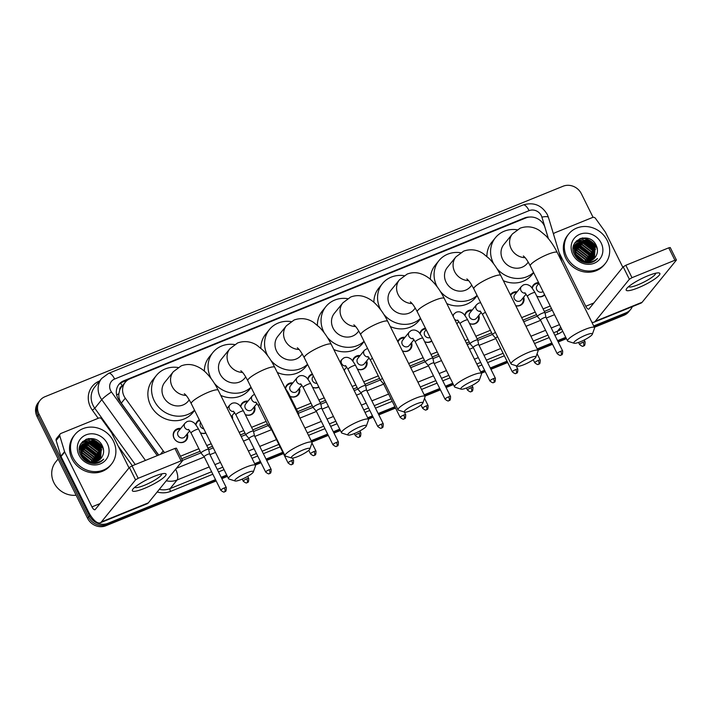 <?xml version="1.0" encoding="UTF-8"?>
<svg xmlns="http://www.w3.org/2000/svg" width="712" height="712" viewBox="0 0 712 712"><rect width="100%" height="100%" fill="white"/><g stroke="black" fill="none" stroke-linecap="round" stroke-linejoin="round"><path stroke-width="1.07" d="M187.309 433.768A7.52 6.853 -140.9 0 1 186.295 440.238A7.52 6.853 -140.9 0 1 173.977 438.129A7.52 6.853 -140.9 0 1 174.618 430.76A7.52 6.853 -140.9 0 1 180.741 428.437M205.91 433.11A7.52 6.853 -140.9 0 1 200.437 432.852M232.157 415.55A7.52 6.853 -140.9 0 1 232.486 418.976M254.585 406.445A7.52 6.853 -140.9 0 1 253.57 412.916A7.52 6.853 -140.9 0 1 245.284 414.633M299.432 388.218A7.52 6.853 -140.9 0 1 298.417 394.697A7.52 6.853 -140.9 0 1 290.131 396.415M318.905 387.177A7.52 6.853 -140.9 0 1 312.559 387.301M344.279 370A7.52 6.853 -140.9 0 1 344.599 371.255M366.707 360.895A7.52 6.853 -140.9 0 1 365.683 367.365A7.52 6.853 -140.9 0 1 357.406 369.083M411.554 342.677A7.52 6.853 -140.9 0 1 410.53 349.147A7.52 6.853 -140.9 0 1 402.405 350.927M431.837 341.11A7.52 6.853 -140.9 0 1 424.681 341.76M478.82 315.345A7.52 6.853 -140.9 0 1 477.805 321.815A7.52 6.853 -140.9 0 1 469.528 323.533M523.667 297.127A7.52 6.853 -140.9 0 1 522.653 303.597A7.52 6.853 -140.9 0 1 515.799 305.786M544.707 294.91A7.52 6.853 -140.9 0 1 536.795 296.21M548.365 238.582L545.054 227.662A14.107 12.843 39.1 0 0 544.173 225.428A14.107 12.843 39.1 0 0 525.865 217.943L130.02 378.757A14.107 12.843 39.1 0 0 125.241 382.282A14.107 12.843 39.1 0 0 125.294 398.186L163.217 450.91A14.107 12.843 39.1 0 0 164.65 452.618M122.277 385.931L122.188 385.966A4.699 4.281 39.1 0 0 119.714 390.007L118.886 393.585C118.539 397.02 119.349 400.188 121.316 403.09L158.687 455.039M119.714 390.007A14.107 12.843 -140.9 0 1 121.565 386.803L125.241 382.282M181.702 458.768L200.134 451.274M208.002 448.088L212.443 446.282M240.398 434.925L244.981 433.056M252.849 429.861L267.409 423.952M297.696 411.643L312.257 405.733M320.115 402.538L325.455 400.367M353.41 389.01L357.104 387.515M364.971 384.32L379.532 378.401M409.916 366.057L424.379 360.183M432.237 356.988L438.467 354.46M466.422 343.104L469.226 341.965M477.084 338.77L491.645 332.851M522.928 320.151L536.492 314.633M544.36 311.438L551.471 308.545M180.447 456.241L198.879 448.747M206.747 445.561L211.188 443.754M239.143 432.398L243.735 430.529M251.594 427.333L266.155 421.424M296.441 409.115L311.002 403.206M318.869 400.01L324.2 397.839M352.155 386.483L355.849 384.987M363.716 381.792L378.277 375.874M408.661 363.529L423.124 357.655M430.983 354.46L437.213 351.933M465.167 340.576L467.971 339.437M475.83 336.242L490.39 330.323M521.673 317.623L535.237 312.105M543.105 308.91L550.216 306.018M510.406 294.937A7.52 6.853 -140.9 0 1 510.976 294.109A7.52 6.853 -140.9 0 1 517.099 291.787M464.794 315.336A7.52 6.853 -140.9 0 1 466.129 312.328A7.52 6.853 -140.9 0 1 472.252 310.014M419.947 333.554A7.52 6.853 -140.9 0 1 421.282 330.546A7.52 6.853 -140.9 0 1 425.447 328.241M397.777 341.618A7.52 6.853 -140.9 0 1 398.853 339.66A7.52 6.853 -140.9 0 1 404.986 337.337M352.671 360.886A7.52 6.853 -140.9 0 1 354.006 357.878A7.52 6.853 -140.9 0 1 360.138 355.555M307.824 379.104A7.52 6.853 -140.9 0 1 309.159 376.096A7.52 6.853 -140.9 0 1 312.363 373.996M285.405 388.218A7.52 6.853 -140.9 0 1 286.74 385.21A7.52 6.853 -140.9 0 1 292.863 382.887M240.549 406.436A7.52 6.853 -140.9 0 1 241.893 403.428A7.52 6.853 -140.9 0 1 248.016 401.105M195.702 424.655A7.52 6.853 -140.9 0 1 197.046 421.646A7.52 6.853 -140.9 0 1 199.342 419.875M532.06 288.004A7.52 6.853 -140.9 0 1 533.404 285.005A7.52 6.853 -140.9 0 1 538.601 282.62M215.514 479.603L107.832 523.347A14.107 12.843 -140.9 0 1 89.525 515.871L38.982 414.064L38.003 415.265A14.107 12.843 -140.9 0 1 39.204 401.443A14.107 12.843 -140.9 0 0 38.003 415.265L88.546 517.072L38.003 415.265L37.024 416.476A14.107 12.843 -140.9 0 1 38.226 402.645L40.184 400.233A14.107 12.843 -140.9 0 1 44.963 396.718L563.058 186.241A14.107 12.843 -140.9 0 1 581.366 193.717L593.078 217.32M107.832 523.347L106.844 524.557A14.107 12.843 -140.9 0 1 88.546 517.072A14.107 12.843 -140.9 0 0 106.844 524.557L215.843 480.28L106.844 524.557L105.865 525.759A14.107 12.843 -140.9 0 1 87.567 518.283L37.024 416.476M632.363 306.623A14.107 12.843 -140.9 0 1 630.707 309.355A14.107 12.843 -140.9 0 1 625.928 312.871L624.94 314.081L594.039 326.63L624.94 314.081A14.107 12.843 -140.9 0 0 629.728 310.557A14.107 12.843 -140.9 0 1 624.94 314.081L623.961 315.283L594.378 327.306M566.093 337.986L557.879 341.324L566.093 337.986M552.201 343.629L537.542 349.592L552.201 343.629M507.353 361.847L490.613 368.656L507.353 361.847M484.934 370.961L481.036 372.545L484.934 370.961M453.081 383.901L445.765 386.874L453.081 383.901M440.087 389.179L424.53 395.498L440.087 389.179M395.231 407.397L378.49 414.197L395.231 407.397M372.812 416.511L368.024 418.451L372.812 416.511M340.069 429.808L333.643 432.424L340.069 429.808M327.965 434.729L311.518 441.404L327.965 434.729M283.118 452.948L266.368 459.747L283.118 452.948M260.69 462.052L255.012 464.366L260.69 462.052M227.057 475.723L221.521 477.966L227.057 475.723M630.707 309.355L628.749 311.767A14.107 12.843 -140.9 0 1 623.961 315.283M566.423 338.663L558.217 342M552.539 344.305L537.872 350.26M507.692 362.524L490.942 369.323M485.264 371.628L481.365 373.213M453.411 384.569L446.095 387.542M440.417 389.856L424.859 396.175M395.569 408.074L378.82 414.873M373.141 417.179L368.362 419.128M340.407 430.484L333.973 433.092M328.294 435.397L311.856 442.081M283.447 453.615L266.706 460.424M261.028 462.729L255.35 465.034M227.395 476.39L221.859 478.642M216.181 480.947L105.865 525.759M529.586 217.053A14.107 12.843 39.1 0 0 524.477 217.997L123.763 380.787A14.107 12.843 39.1 0 0 118.984 384.311A14.107 12.843 39.1 0 0 119.038 400.215L158.527 455.11M38.982 414.064A14.107 12.843 -140.9 0 1 40.184 400.233M625.928 312.871L593.71 325.962M565.755 337.319L557.549 340.647M551.871 342.962L537.204 348.916M507.024 361.18L490.274 367.979M484.596 370.285L480.698 371.869M452.743 383.225L445.427 386.198M439.749 388.503L424.192 394.822M394.902 406.73L378.152 413.53M372.474 415.835L367.695 417.784M339.74 429.14L333.305 431.748M327.627 434.053L311.188 440.737M282.78 452.271L266.039 459.08M260.361 461.385L254.682 463.69M226.727 475.046L221.192 477.298M88.261 438.645A18.806 17.124 -140.9 0 1 103.427 449.103M582.069 238.03A18.806 17.124 -140.9 0 1 597.234 248.488M182.495 460.37L200.935 452.877M208.714 449.717L213.235 447.875M241.19 436.518L245.782 434.658M253.561 431.499L268.202 425.545M298.408 413.28L313.049 407.326M320.827 404.167L326.247 401.969M354.202 390.612L357.896 389.108M365.674 385.948L380.324 380.003M410.708 367.659L425.171 361.776M432.949 358.617L439.26 356.053M467.214 344.697L470.018 343.558M477.797 340.398L492.437 334.453M523.721 321.744L537.293 316.235M545.072 313.075L552.272 310.147M118.512 384.925A14.107 12.843 -140.9 0 1 122.784 381.997L127.742 379.977M647.92 275.775A18.806 3.48 -26.4 0 1 658.44 272.883A18.806 3.48 -26.4 0 1 655.734 278.312A18.806 3.48 -26.4 0 1 638.121 287.835A18.806 3.48 -26.4 0 1 626.596 288.698A18.806 3.48 -26.4 0 1 647.92 275.775M628.616 286.625A15.041 2.786 153.6 0 0 638.157 284.72A15.041 2.786 153.6 0 0 655.565 273.248M553.562 234.328A2.35 2.145 39.1 0 1 554.773 232.824L592.624 217.445A2.35 2.145 39.1 0 1 595.463 218.353L605.271 231.987A2.35 2.145 39.1 0 1 605.485 232.335L622.831 267.294M591.832 322.171A18.806 6.942 -112.1 0 0 594.066 322.18L641.014 303.107A18.806 6.942 -112.1 0 0 642.153 302.235L676.32 260.183L674.905 260.245L668.746 247.829L670.241 247.545L676.4 259.96M594.066 322.18A18.806 6.942 -112.1 0 0 595.205 321.317L629.364 279.255L623.205 266.84L589.038 308.901A4.699 1.736 67.9 0 1 588.753 309.115A4.699 1.736 67.9 0 1 585.762 306.267L559.053 252.475M623.205 266.84L625.839 265.264L631.998 277.68L674.905 260.245M631.998 277.68L629.364 279.255M625.839 265.264L668.746 247.829M566.761 256.979A23.505 21.405 -140.9 0 1 568.755 233.937A23.505 21.405 -140.9 0 1 607.238 240.54A23.505 21.405 -140.9 0 1 605.253 263.582A23.505 21.405 -140.9 0 1 566.761 256.979M605.253 263.582L604.266 264.784A23.505 21.405 -140.9 0 1 565.782 258.189A23.505 21.405 -140.9 0 1 567.776 235.147L568.755 233.937M588.601 262.968C592.268 262.675 595.232 261.197 597.493 258.527C592.135 262.933 586.385 263.244 580.262 259.462A11.757 10.707 -140.9 0 0 594.903 257.682A11.757 10.707 -140.9 0 0 595.748 256.462C597.742 253.16 597.964 249.618 596.416 245.845C590.106 230.43 566.636 240.202 574.486 254.433C577.539 260.076 582.238 262.924 588.601 262.968M601.168 243.006A16.456 14.988 -140.9 0 1 594.191 263.244A16.456 14.988 -140.9 0 1 572.84 254.513A16.456 14.988 -140.9 0 1 579.817 234.275A16.456 14.988 -140.9 0 1 601.168 243.006M594.244 258.403L594.867 247.429L585.558 240.273L575.643 244.136L575.234 254.896L583.929 261.384M594.413 258.233L595.17 247.055L585.869 239.9L575.955 243.762L575.545 254.522L580.262 259.462M593.532 259.061L593.639 248.942L584.338 241.786L575.616 244.261M593.719 258.901L593.942 248.559L584.641 241.404L575.75 244.056M592.74 259.649L592.411 250.446L583.11 243.29L575.154 245.124M592.945 259.506L592.722 250.072L583.413 242.917L575.26 244.901M591.868 260.174L591.191 251.95L581.882 244.795L574.762 246.067M592.09 260.049L591.494 251.576L582.193 244.421L574.851 245.827M590.898 260.619L589.963 253.463L580.663 246.308L574.468 247.082M591.147 260.512L590.275 253.08L580.965 245.925L574.539 246.815M589.839 260.984L588.744 254.967L579.434 247.812L574.281 248.177M590.115 260.904L589.047 254.593L579.746 247.438L574.317 247.892M588.655 261.251L587.516 256.48L578.215 249.325L574.219 249.378M588.957 261.197L587.818 256.098L578.518 248.942L574.228 249.067M587.311 261.393L586.288 257.984L576.987 250.829L574.317 250.704M587.667 261.366L586.599 257.611L577.298 250.455L574.273 250.357M585.762 261.349L585.068 259.488L575.768 252.333L574.62 252.208M586.172 261.384L585.371 259.115L576.07 251.959L574.522 251.808M583.849 261.019L575.278 253.988M584.383 261.144L575.065 253.508M575.447 244.43L573.204 248.773M575.581 244.225L575.1 244.777M574.949 245.284L574.397 245.765M575.065 245.062L574.531 245.56M574.548 246.201L573.925 246.637M574.637 245.96L574.032 246.414M573.845 246.566L573.356 247.02M574.228 247.197L573.543 247.571M574.299 246.939L573.623 247.331M574.014 248.274L573.249 248.586M574.059 247.998L573.311 248.328M574.762 253.881L574.201 253.792M580.965 259.88L576.871 256.534M575.972 256.115L575.252 255.839M581.9 260.343L576.275 255.742M575.554 255.466L574.913 255.261M579.274 260.138L577.379 258.527M594.885 257.691L595.748 256.462M580.458 259.586L577.227 256.952M583.787 260.877L575.421 254.024M587.453 256.356L579.096 249.503M591.129 251.826L582.772 244.981M593.577 248.817L585.219 241.964M582.096 241.279L578.82 241.323M578.384 241.395L575.216 242.392M594.805 247.304L586.448 240.46M583.315 239.766L576.56 240.825M597.181 248.23L596.674 247.011L585.308 238.36L580.565 238.431M581.784 261.598L580.769 260.281M579.488 258.963L578.011 257.762M576.471 256.792L575.572 256.338M584.392 262.523L583.796 261.357M583.555 260.939L575.412 254.264M574.842 254.077L574.246 253.908M590.666 255.341L579.532 246.174M594.342 250.82L583.199 241.653M581.019 241.395L578.429 241.546M578.073 241.608L575.1 242.561M595.561 249.316L584.427 240.149M582.238 239.891L576.337 241.048M596.202 259.862L596.451 259.417M597.377 249.485L596.514 247.197L585.157 238.547L579.595 238.805M585.789 335.103A10.342 1.913 153.6 0 0 576.56 340.007A10.342 1.913 153.6 0 0 574.157 343.255A10.342 1.913 153.6 0 0 580.405 341.733A10.342 1.913 153.6 0 0 592.357 334.222A10.342 1.913 153.6 0 0 585.789 335.103M574.157 343.255L568.043 341.315A15.041 2.786 -26.4 0 1 567.571 340.968A15.041 2.786 -26.4 0 1 584.961 329.451A15.041 2.786 -26.4 0 1 594.52 327.591A15.041 2.786 -26.4 0 1 594.511 328.179L592.357 334.222M523.365 255.937C524.424 257.148 525.554 257.005 530.298 265.896A15.041 2.786 153.6 0 1 547.697 254.38A15.041 2.786 153.6 0 1 557.256 252.52C553.963 245.845 550.118 240.229 545.739 235.672L539.794 230.733C536.537 228.463 529.434 224.885 520.152 228.178L512.426 233.937L503.856 244.492A15.041 13.697 39.1 0 0 502.583 259.239A15.041 13.697 39.1 0 0 527.209 263.458L528.26 262.167M493.754 263.938A25.855 23.549 -140.9 0 1 493.274 263.022A25.855 23.549 -140.9 0 1 495.463 237.675A25.855 23.549 -140.9 0 1 517.081 229.771M486.892 256.418A25.855 23.549 -140.9 0 1 491.787 242.196L495.463 237.675M533.564 272.465A25.855 23.549 -140.9 0 1 496.843 268.469M533.662 272.669L531.926 274.796A25.855 23.549 -140.9 0 1 503.322 280.653M529.283 358.056A10.342 1.913 153.6 0 0 520.054 362.969A10.342 1.913 153.6 0 0 517.651 366.208A10.342 1.913 153.6 0 0 523.899 364.686A10.342 1.913 153.6 0 0 535.851 357.175A10.342 1.913 153.6 0 0 529.283 358.056M517.651 366.208L511.536 364.268A15.041 2.786 -26.4 0 1 511.065 363.921A15.041 2.786 -26.4 0 1 528.455 352.413A15.041 2.786 -26.4 0 1 538.014 350.544A15.041 2.786 -26.4 0 1 538.005 351.132L535.851 357.175M466.858 278.89C467.918 280.101 469.048 279.958 473.8 288.85A15.041 2.786 153.6 0 1 491.191 277.342A15.041 2.786 153.6 0 1 500.75 275.473C497.457 268.798 493.621 263.182 489.233 258.625L483.288 253.686C480.039 251.425 472.937 247.838 463.646 251.14L455.92 256.89L447.35 267.445A15.041 13.697 39.1 0 0 446.077 282.192A15.041 13.697 39.1 0 0 470.703 286.411L471.762 285.12M437.248 286.9A25.855 23.549 -140.9 0 1 436.767 285.975A25.855 23.549 -140.9 0 1 438.957 260.628A25.855 23.549 -140.9 0 1 460.575 252.724M430.386 279.371A25.855 23.549 -140.9 0 1 435.281 265.149L438.957 260.628M477.058 295.418A25.855 23.549 -140.9 0 1 440.336 291.422M477.156 295.622L475.429 297.758A25.855 23.549 -140.9 0 1 446.816 303.606M472.777 381.009A10.342 1.913 153.6 0 0 463.548 385.922A10.342 1.913 153.6 0 0 461.145 389.17A10.342 1.913 153.6 0 0 467.392 387.639A10.342 1.913 153.6 0 0 479.345 380.137A10.342 1.913 153.6 0 0 472.777 381.009M461.145 389.17L455.03 387.23A15.041 2.786 -26.4 0 1 454.559 386.874A15.041 2.786 -26.4 0 1 471.949 375.366A15.041 2.786 -26.4 0 1 481.508 373.497A15.041 2.786 -26.4 0 1 481.499 374.085L479.345 380.137M410.352 301.844C411.42 303.054 412.542 302.912 417.294 311.812A15.041 2.786 153.6 0 1 434.685 300.295A15.041 2.786 153.6 0 1 444.243 298.426C440.95 291.751 437.115 286.135 432.727 281.578C429.105 277.698 424.788 274.983 419.786 273.435C415.55 272.26 411.34 272.474 407.139 274.093L399.414 279.852L390.844 290.398A15.041 13.697 39.1 0 0 389.571 305.145A15.041 13.697 39.1 0 0 414.197 309.373L415.256 308.073M380.742 309.853A25.855 23.549 -140.9 0 1 380.261 308.928A25.855 23.549 -140.9 0 1 382.451 283.581A25.855 23.549 -140.9 0 1 404.069 275.678M373.889 302.333A25.855 23.549 -140.9 0 1 378.775 288.102L382.451 283.581M420.552 318.371A25.855 23.549 -140.9 0 1 383.83 314.375M420.65 318.575L418.923 320.712A25.855 23.549 -140.9 0 1 390.31 326.559M416.28 403.962A10.342 1.913 153.6 0 0 407.05 408.875A10.342 1.913 153.6 0 0 404.647 412.123A10.342 1.913 153.6 0 0 410.886 410.602A10.342 1.913 153.6 0 0 422.839 403.09A10.342 1.913 153.6 0 0 416.28 403.962M404.647 412.123L398.524 410.183A15.041 2.786 -26.4 0 1 398.053 409.836A15.041 2.786 -26.4 0 1 415.443 398.32A15.041 2.786 -26.4 0 1 425.002 396.45A15.041 2.786 -26.4 0 1 424.993 397.047L422.839 403.09M353.855 324.797C354.914 326.007 356.036 325.865 360.788 334.765A15.041 2.786 153.6 0 1 378.179 323.248A15.041 2.786 153.6 0 1 387.737 321.388C384.444 314.713 380.608 309.097 376.221 304.531C372.599 300.651 368.291 297.936 363.28 296.388C359.044 295.213 354.834 295.435 350.633 297.046L342.917 302.805L334.337 313.351A15.041 13.697 39.1 0 0 333.065 328.099A15.041 13.697 39.1 0 0 357.7 332.326L358.75 331.027M324.236 332.807A25.855 23.549 -140.9 0 1 323.755 331.881A25.855 23.549 -140.9 0 1 325.945 306.534A25.855 23.549 -140.9 0 1 347.563 298.639M317.383 325.286A25.855 23.549 -140.9 0 1 322.278 311.064L325.945 306.534M364.046 341.324A25.855 23.549 -140.9 0 1 327.324 337.328M364.152 341.529L362.417 343.665A25.855 23.549 -140.9 0 1 333.803 349.512M359.774 426.924A10.342 1.913 153.6 0 0 350.544 431.828A10.342 1.913 153.6 0 0 348.141 435.077A10.342 1.913 153.6 0 0 354.38 433.555A10.342 1.913 153.6 0 0 366.333 426.043A10.342 1.913 153.6 0 0 359.774 426.924M348.141 435.077L342.018 433.136A15.041 2.786 -26.4 0 1 341.546 432.789A15.041 2.786 -26.4 0 1 358.946 421.273A15.041 2.786 -26.4 0 1 368.496 419.413A15.041 2.786 -26.4 0 1 368.487 420L366.333 426.043M297.349 347.759C298.408 348.969 299.53 348.827 304.282 357.718A15.041 2.786 153.6 0 1 321.673 346.201A15.041 2.786 153.6 0 1 331.231 344.341C327.938 337.666 324.102 332.05 319.715 327.493L313.778 322.545C310.521 320.284 303.419 316.707 294.136 320L286.411 325.758L277.84 336.313A15.041 13.697 39.1 0 0 276.559 351.06A15.041 13.697 39.1 0 0 301.194 355.279L302.244 353.989M267.73 355.76A25.855 23.549 -140.9 0 1 267.249 354.843A25.855 23.549 -140.9 0 1 269.447 329.496A25.855 23.549 -140.9 0 1 291.057 321.593M260.877 348.239A25.855 23.549 -140.9 0 1 265.772 334.017L269.447 329.496M307.54 364.286A25.855 23.549 -140.9 0 1 270.818 360.29M307.646 364.491L305.911 366.618A25.855 23.549 -140.9 0 1 277.297 372.474M303.267 449.877A10.342 1.913 153.6 0 0 294.038 454.79A10.342 1.913 153.6 0 0 291.635 458.03A10.342 1.913 153.6 0 0 297.883 456.508A10.342 1.913 153.6 0 0 309.836 448.996A10.342 1.913 153.6 0 0 303.267 449.877M291.635 458.03L285.521 456.089A15.041 2.786 -26.4 0 1 285.04 455.742A15.041 2.786 -26.4 0 1 302.44 444.226A15.041 2.786 -26.4 0 1 311.998 442.366A15.041 2.786 -26.4 0 1 311.99 442.953L309.836 448.996M240.843 370.712C241.902 371.922 243.023 371.78 247.776 380.671A15.041 2.786 153.6 0 1 265.175 369.163A15.041 2.786 153.6 0 1 274.725 367.294C271.432 360.619 267.596 355.003 263.209 350.446L257.272 345.507C254.015 343.237 246.913 339.66 237.63 342.953L229.905 348.711L221.334 359.266A15.041 13.697 39.1 0 0 220.053 374.014A15.041 13.697 39.1 0 0 244.688 378.232L245.738 376.942M211.224 378.722A25.855 23.549 -140.9 0 1 210.743 377.796A25.855 23.549 -140.9 0 1 212.941 352.449A25.855 23.549 -140.9 0 1 234.551 344.546M204.371 371.192A25.855 23.549 -140.9 0 1 209.266 356.97L212.941 352.449M251.033 387.239A25.855 23.549 -140.9 0 1 214.312 383.243M251.14 387.444L249.405 389.58A25.855 23.549 -140.9 0 1 220.791 395.427M246.761 472.83A10.342 1.913 153.6 0 0 237.532 477.743A10.342 1.913 153.6 0 0 235.129 480.983A10.342 1.913 153.6 0 0 241.377 479.461A10.342 1.913 153.6 0 0 253.33 471.949A10.342 1.913 153.6 0 0 246.761 472.83M235.129 480.983L229.015 479.051A15.041 2.786 -26.4 0 1 228.534 478.695A15.041 2.786 -26.4 0 1 245.934 467.188A15.041 2.786 -26.4 0 1 255.492 465.319A15.041 2.786 -26.4 0 1 255.483 465.906L253.33 471.949M184.337 393.665C185.396 394.875 186.526 394.733 191.27 403.624A15.041 2.786 153.6 0 1 208.669 392.116A15.041 2.786 153.6 0 1 218.228 390.247C214.935 383.572 211.09 377.956 206.711 373.399C203.089 369.519 198.773 366.796 193.762 365.256C189.534 364.081 185.316 364.295 181.124 365.915L173.399 371.664L164.828 382.219A15.041 13.697 39.1 0 0 163.555 396.967A15.041 13.697 39.1 0 0 188.182 401.194L189.232 399.895M194.536 410.192A25.855 23.549 -140.9 0 1 154.246 400.749A25.855 23.549 -140.9 0 1 156.435 375.402A25.855 23.549 -140.9 0 1 178.053 367.499M194.634 410.397L192.899 412.533A25.855 23.549 -140.9 0 1 150.57 405.27A25.855 23.549 -140.9 0 1 152.76 379.923L156.435 375.402M538.948 283.394A7.049 6.426 39.1 0 0 533.519 285.601A7.049 6.426 39.1 0 0 532.291 288.28M538.975 283.358L537.177 285.565A4.228 3.854 39.1 0 0 543.042 291.564M536.759 296.13A7.049 6.426 39.1 0 0 544.466 294.492A7.049 6.426 39.1 0 0 544.484 294.474M154.112 476.39A18.806 3.48 -26.4 0 1 164.632 473.498A18.806 3.48 -26.4 0 1 161.927 478.927A18.806 3.48 -26.4 0 1 144.314 488.45A18.806 3.48 -26.4 0 1 132.779 489.304A18.806 3.48 -26.4 0 1 154.112 476.39M134.808 487.239A15.041 2.786 153.6 0 0 144.34 485.326A15.041 2.786 153.6 0 0 161.757 473.863M64.57 451.648A2.35 2.145 39.1 0 0 64.721 452.022L61.045 456.543A2.35 2.145 -140.9 0 1 60.894 456.169L64.57 451.648L59.817 435.949A2.35 2.145 39.1 0 1 60.965 433.43L98.808 418.06A2.35 2.145 39.1 0 1 101.656 418.959L111.464 432.593A2.35 2.145 39.1 0 1 111.668 432.94L129.023 467.9M61.045 456.543L88.279 511.403A18.806 6.942 -112.1 0 0 100.25 522.795A18.806 6.942 -112.1 0 0 101.389 521.923L135.556 479.861L129.397 467.446L95.23 509.507A4.699 1.736 67.9 0 1 94.945 509.73A4.699 1.736 67.9 0 1 91.955 506.882L64.721 452.022M60.894 456.169L56.15 440.479A2.35 2.145 -140.9 0 1 56.497 438.548L60.164 434.017M100.25 522.795L147.206 503.722A18.806 6.942 -112.1 0 0 148.345 502.85L182.512 460.789L181.097 460.86L174.93 448.444L176.425 448.151L182.592 460.566M129.397 467.446L132.031 465.871L138.19 478.286L181.097 460.86M138.19 478.286L135.556 479.861M132.031 465.871L174.93 448.444M76.122 495.232A21.155 19.268 -140.9 0 1 53.916 482.7A21.155 19.268 -140.9 0 1 55.714 461.963L58.126 458.982M72.953 457.594A23.505 21.405 -140.9 0 1 74.947 434.551A23.505 21.405 -140.9 0 1 113.431 441.146A23.505 21.405 -140.9 0 1 111.437 464.188A23.505 21.405 -140.9 0 1 72.953 457.594M111.437 464.188L110.458 465.399A23.505 21.405 -140.9 0 1 71.974 458.795A23.505 21.405 -140.9 0 1 73.968 435.753L74.947 434.551M94.794 463.574C98.461 463.281 101.424 461.803 103.685 459.133C98.318 463.539 92.578 463.859 86.455 460.077A11.757 10.707 -140.9 0 0 101.095 458.288A11.757 10.707 -140.9 0 0 101.941 457.068C103.934 453.767 104.157 450.233 102.608 446.46C96.298 431.036 72.829 440.817 80.678 455.048C83.722 460.691 88.43 463.53 94.794 463.574M107.361 443.612A16.456 14.988 -140.9 0 1 100.383 463.859A16.456 14.988 -140.9 0 1 79.023 455.128A16.456 14.988 -140.9 0 1 86.001 434.89A16.456 14.988 -140.9 0 1 107.361 443.612M100.436 459.017L101.051 448.044L91.75 440.888L81.836 444.742L81.426 455.511L90.112 461.99M100.606 458.839L101.362 447.661L92.053 440.505L82.138 444.368L81.729 455.128L86.455 460.077M99.724 459.667L99.831 449.548L90.522 442.392L81.809 444.867M99.903 459.507L100.134 449.174L90.833 442.018L81.942 444.662M98.932 460.255L98.603 451.052L89.303 443.896L81.337 445.739M99.137 460.112L98.906 450.678L89.605 443.523L81.453 445.516M98.051 460.78L97.384 452.565L88.074 445.409L80.954 446.673M98.283 460.655L97.686 452.182L88.386 445.027L81.043 446.433M97.09 461.225L96.156 454.069L86.855 446.913L80.661 447.688M97.339 461.127L96.458 453.695L87.158 446.54L80.723 447.43M96.031 461.599L94.927 455.582L85.627 448.427L80.474 448.791M96.307 461.509L95.239 455.199L85.93 448.044L80.509 448.507M94.838 461.857L93.708 457.086L84.399 449.931L80.411 449.993M95.15 461.803L94.011 456.712L84.71 449.557L80.411 449.681M93.503 461.999L92.48 458.59L83.179 451.435L80.501 451.319M93.859 461.981L92.791 458.217L83.482 451.061L80.465 450.972M91.955 461.963L91.261 460.103L81.951 452.948L80.812 452.814M92.364 461.99L91.563 459.721L82.263 452.565L80.714 452.423M90.041 461.634L81.471 454.603M90.566 461.75L81.257 454.114M81.64 445.036L79.397 449.379M81.773 444.84L81.293 445.383M81.141 445.89L80.59 446.38M81.257 445.668L80.714 446.166M80.545 446.344L80.064 446.896M80.732 446.816L80.118 447.243M80.83 446.575L80.225 447.02M80.038 447.18L79.548 447.625M80.42 447.803L79.726 448.186M80.492 447.554L79.815 447.946M80.207 448.88L79.441 449.201M80.251 448.605L79.504 448.934M80.954 454.487L80.394 454.398M87.158 460.486L83.064 457.14M82.156 456.721L81.444 456.454M88.092 460.949L82.467 456.348M81.746 456.072L81.106 455.876M85.467 460.744L83.571 459.133M101.077 458.306L101.941 457.068M86.65 460.192L83.411 457.567M89.97 461.483L81.613 454.63M93.646 456.962L85.289 450.109M97.322 452.44L88.964 445.587M99.769 449.423L91.412 442.57M88.279 441.885L85.013 441.93M84.577 442.001L81.408 442.998M100.997 447.919L92.631 441.066M89.507 440.381L82.752 441.44M103.374 448.845L102.857 447.625L91.501 438.975L86.748 439.037M87.977 462.213L86.953 460.895M85.671 459.569L84.203 458.377M82.654 457.398L81.764 456.944M90.575 463.138L89.988 461.963M89.748 461.554L81.604 454.87M81.034 454.683L80.438 454.514M96.859 455.956L85.716 446.789M100.526 451.426L89.392 442.259M87.211 442.01L84.621 442.161M84.265 442.214L81.293 443.175M101.754 449.922L90.62 440.755M88.43 440.497L82.521 441.663M102.394 460.468L102.644 460.023M103.569 450.091L102.706 447.812L91.35 439.162L85.787 439.411M516.529 292.498A7.049 6.426 39.1 0 0 511.1 294.706A7.049 6.426 39.1 0 0 510.629 295.373M525.358 293.202A4.228 3.854 39.1 0 1 521.371 286.536L514.758 294.679A4.228 3.854 39.1 0 0 514.393 298.826A4.228 3.854 39.1 0 0 521.326 300.01L526.106 294.127M545.997 317.383A3.053 0.57 153.6 0 0 545.988 317.356L544.991 312.737A4.228 0.783 153.6 0 0 544.983 312.702A4.228 0.783 153.6 0 0 542.295 313.227A4.228 0.783 153.6 0 0 537.551 316.057A4.228 0.783 153.6 0 0 537.4 316.466A4.228 0.783 153.6 0 0 537.427 316.493L540.515 320.089A3.053 0.57 153.6 0 0 540.524 320.097M560.7 351.301A3.053 0.57 153.6 0 1 562.649 350.927L545.988 317.356A3.053 0.57 153.6 0 0 544.039 317.739A3.053 0.57 153.6 0 0 540.613 319.786A3.053 0.57 153.6 0 0 540.515 320.08L557.167 353.642C561.483 357.059 560.584 354.487 561.056 355.11A3.053 1.13 67.9 0 0 561.243 354.968A3.053 1.13 -112.1 0 0 560.7 351.301A3.053 0.57 153.6 0 0 557.167 353.642M515.746 305.688A7.049 6.426 39.1 0 0 522.047 303.606A7.049 6.426 39.1 0 0 523.097 297.839M471.673 310.717A7.049 6.426 39.1 0 0 466.244 312.933A7.049 6.426 39.1 0 0 465.016 315.612M480.511 311.42A4.228 3.854 39.1 0 1 476.524 304.754L469.911 312.897A4.228 3.854 39.1 0 0 469.546 317.045A4.228 3.854 39.1 0 0 476.479 318.237L481.259 312.346M495.418 332.397A4.228 0.783 153.6 0 0 492.704 334.284A4.228 0.783 153.6 0 0 492.553 334.685A4.228 0.783 153.6 0 0 492.579 334.711L495.668 338.307M497.563 336.732A3.053 0.57 153.6 0 0 495.766 338.004A3.053 0.57 153.6 0 0 495.659 338.298A3.053 0.57 153.6 0 0 495.677 338.316M469.484 323.462A7.049 6.426 39.1 0 0 477.2 321.824A7.049 6.426 39.1 0 0 478.242 316.057M495.374 378.25C495.401 383.91 493.906 381.543 493.79 382.442A3.053 1.13 67.9 0 0 493.968 382.3A3.053 1.13 -112.1 0 0 493.434 378.633A3.053 0.57 153.6 0 1 495.374 378.25L478.713 344.688A3.053 0.57 153.6 0 0 478.713 344.688L477.725 340.06A4.228 0.783 153.6 0 0 477.707 340.024A4.228 0.783 153.6 0 0 475.02 340.55A4.228 0.783 153.6 0 0 470.276 343.389A4.228 0.783 153.6 0 0 470.134 343.789A4.228 0.783 153.6 0 0 470.151 343.825L460.148 323.675L457.558 320.044M478.713 344.688A3.053 0.57 153.6 0 0 476.773 345.071A3.053 0.57 153.6 0 0 473.347 347.118A3.053 0.57 153.6 0 0 473.24 347.403A3.053 0.57 153.6 0 0 473.257 347.429L470.151 343.825M425.794 328.926A7.049 6.426 39.1 0 0 421.397 331.151A7.049 6.426 39.1 0 0 420.169 333.83M426.185 329.727L425.064 331.116A4.228 3.854 39.1 0 0 430.075 337.559M424.637 341.68A7.049 6.426 39.1 0 0 431.659 340.754M404.407 338.049A7.049 6.426 39.1 0 0 398.978 340.256A7.049 6.426 39.1 0 0 397.99 342.036M413.245 338.752A4.228 3.854 39.1 0 1 409.249 332.086L402.636 340.229A4.228 3.854 39.1 0 0 402.28 344.377A4.228 3.854 39.1 0 0 409.204 345.56L413.983 339.677M425.429 361.607A4.228 0.783 153.6 0 0 425.287 362.007A4.228 0.783 153.6 0 0 425.304 362.043L428.401 365.639A3.053 0.57 153.6 0 1 428.393 365.63A3.053 0.57 153.6 0 1 428.499 365.336A3.053 0.57 153.6 0 1 431.926 363.289A3.053 0.57 153.6 0 1 433.866 362.906A3.053 0.57 153.6 0 1 433.875 362.933L432.878 358.278A4.228 0.783 153.6 0 0 432.86 358.252A4.228 0.783 153.6 0 0 430.173 358.768A4.228 0.783 153.6 0 0 425.429 361.607M402.369 350.847A7.049 6.426 39.1 0 0 409.925 349.147A7.049 6.426 39.1 0 0 410.975 343.38M359.56 356.267A7.049 6.426 39.1 0 0 354.131 358.474A7.049 6.426 39.1 0 0 352.903 361.162M368.398 356.97A4.228 3.854 39.1 0 1 364.402 350.304L357.789 358.447A4.228 3.854 39.1 0 0 357.433 362.595A4.228 3.854 39.1 0 0 364.357 363.779L369.136 357.896M382.46 378.419A4.228 0.783 153.6 0 0 380.582 379.825A4.228 0.783 153.6 0 0 380.439 380.226A4.228 0.783 153.6 0 0 380.457 380.261L383.546 383.857A3.053 0.57 153.6 0 0 383.554 383.866A3.053 0.57 153.6 0 1 383.652 383.554A3.053 0.57 153.6 0 1 384.622 382.771M357.371 369.003A7.049 6.426 39.1 0 0 365.078 367.365A7.049 6.426 39.1 0 0 366.128 361.607M358.163 388.939A4.228 0.783 153.6 0 0 358.011 389.339A4.228 0.783 153.6 0 0 358.029 389.366L361.126 392.971A3.053 0.57 153.6 0 1 361.118 392.953A3.053 0.57 153.6 0 1 361.224 392.668A3.053 0.57 153.6 0 1 364.651 390.612A3.053 0.57 153.6 0 1 366.591 390.238A3.053 0.57 153.6 0 1 366.6 390.265L365.603 385.61A4.228 0.783 153.6 0 0 365.594 385.575A4.228 0.783 153.6 0 0 362.906 386.1A4.228 0.783 153.6 0 0 358.163 388.939M312.675 374.619A7.049 6.426 39.1 0 0 309.284 376.692A7.049 6.426 39.1 0 0 308.056 379.38M313.405 376.096L312.942 376.666A4.228 3.854 39.1 0 0 316.991 383.323M312.524 387.221A7.049 6.426 39.1 0 0 318.762 386.883M292.285 383.599A7.049 6.426 39.1 0 0 286.856 385.806A7.049 6.426 39.1 0 0 285.628 388.485M301.123 384.293A4.228 3.854 39.1 0 1 297.127 377.636L290.514 385.779A4.228 3.854 39.1 0 0 290.158 389.927A4.228 3.854 39.1 0 0 297.082 391.111L301.87 385.219M338.405 442.018C338.431 447.67 336.936 445.303 336.82 446.21A3.053 1.13 67.9 0 0 337.007 446.068A3.053 1.13 -112.1 0 0 336.464 442.401A3.053 0.57 153.6 0 1 338.405 442.018L321.744 408.457A3.053 0.57 153.6 0 0 321.744 408.457L320.756 403.829A4.228 0.783 153.6 0 0 320.747 403.793A4.228 0.783 153.6 0 0 318.059 404.318A4.228 0.783 153.6 0 0 313.316 407.157A4.228 0.783 153.6 0 0 313.164 407.558A4.228 0.783 153.6 0 0 313.182 407.593L316.279 411.189A3.053 0.57 153.6 0 0 316.288 411.198M321.744 408.457A3.053 0.57 153.6 0 0 319.804 408.839A3.053 0.57 153.6 0 0 316.377 410.886A3.053 0.57 153.6 0 0 316.27 411.171L332.931 444.733C337.248 448.151 336.349 445.578 336.82 446.21M290.096 396.335A7.049 6.426 39.1 0 0 297.803 394.697A7.049 6.426 39.1 0 0 298.853 388.93M299.049 416.298L298.337 412.942A4.228 0.783 153.6 0 0 298.319 412.907A4.228 0.783 153.6 0 0 297.349 412.862M247.438 401.817A7.049 6.426 39.1 0 0 242.009 404.024A7.049 6.426 39.1 0 0 240.781 406.712M256.275 402.52A4.228 3.854 39.1 0 1 252.279 395.854L245.667 403.998A4.228 3.854 39.1 0 0 245.311 408.145A4.228 3.854 39.1 0 0 252.235 409.329L257.023 403.446M269.528 424.486A4.228 0.783 153.6 0 0 268.469 425.375A4.228 0.783 153.6 0 0 268.317 425.776A4.228 0.783 153.6 0 0 268.335 425.812L271.432 429.407A3.053 0.57 153.6 0 1 271.423 429.389A3.053 0.57 153.6 0 1 271.53 429.105A3.053 0.57 153.6 0 1 271.717 428.909M245.248 414.553A7.049 6.426 39.1 0 0 252.956 412.916A7.049 6.426 39.1 0 0 254.006 407.148M254.487 435.815A3.053 0.57 153.6 0 0 254.478 435.788L253.49 431.161A4.228 0.783 153.6 0 0 253.472 431.125A4.228 0.783 153.6 0 0 250.784 431.65A4.228 0.783 153.6 0 0 246.04 434.489A4.228 0.783 153.6 0 0 245.889 434.89A4.228 0.783 153.6 0 0 245.916 434.916L235.912 414.776L233.313 411.144M271.138 469.35C271.165 475.002 269.67 472.634 269.545 473.542A3.053 1.13 67.9 0 0 269.732 473.4A3.053 1.13 -112.1 0 0 269.198 469.724A3.053 0.57 153.6 0 1 271.138 469.35L254.478 435.788A3.053 0.57 153.6 0 0 252.537 436.162A3.053 0.57 153.6 0 0 249.111 438.209A3.053 0.57 153.6 0 0 249.004 438.503A3.053 0.57 153.6 0 0 249.013 438.53M231.854 417.695A7.049 6.426 39.1 0 0 231.587 416.262M199.627 420.454A7.049 6.426 39.1 0 0 197.162 422.243A7.049 6.426 39.1 0 0 195.934 424.93M200.633 422.474A4.228 3.854 39.1 0 0 203.783 428.829M200.401 432.771A7.049 6.426 39.1 0 0 205.786 432.869M180.172 429.149A7.049 6.426 39.1 0 0 174.743 431.356A7.049 6.426 39.1 0 0 174.137 438.272A7.049 6.426 39.1 0 0 185.69 440.247A7.049 6.426 39.1 0 0 186.74 434.48M189 429.843A4.228 3.854 39.1 0 1 185.013 423.186L178.4 431.321A4.228 3.854 39.1 0 0 178.036 435.468A4.228 3.854 39.1 0 0 184.969 436.661L189.748 430.769M201.193 452.707A4.228 0.783 153.6 0 0 201.042 453.108A4.228 0.783 153.6 0 0 201.069 453.135L204.157 456.73A3.053 0.57 153.6 0 1 204.157 456.721A3.053 0.57 153.6 0 1 204.255 456.437A3.053 0.57 153.6 0 1 207.69 454.381A3.053 0.57 153.6 0 1 209.631 454.007A3.053 0.57 153.6 0 1 209.64 454.034L208.634 449.379A4.228 0.783 153.6 0 0 208.625 449.343A4.228 0.783 153.6 0 0 205.937 449.868A4.228 0.783 153.6 0 0 201.193 452.707M116.679 395.107A14.107 1.664 -35.7 0 1 118.886 393.585M122.188 385.966A14.107 5.207 -112.1 0 0 120.613 383.145M160.44 454.327L163.217 450.91M121.316 403.09L125.294 398.186M87.567 518.283L89.525 515.871M523.854 218.762L524.477 217.997M548.4 238.636L541.894 217.124A9.398 8.562 39.1 0 0 541.307 215.638A9.398 8.562 39.1 0 0 529.096 210.654L114.623 379.033A9.398 8.562 39.1 0 0 110.636 390.594A9.398 8.562 39.1 0 0 111.472 391.983L157.245 455.627M541.894 217.124A9.398 2.314 -16.8 0 1 548.445 217.418L547.279 214.472C541.556 205.038 533.502 201.87 523.115 204.958A9.398 3.471 67.9 0 1 529.096 210.654M145.453 460.415L101.763 399.672A18.806 17.124 -140.9 0 1 100.089 396.904A18.806 17.124 -140.9 0 1 101.683 378.464L94.705 387.061A18.806 17.124 39.1 0 0 93.112 405.493A18.806 17.124 39.1 0 0 94.785 408.27L135.271 464.553M98.194 418.309L92.355 410.192L94.785 408.27L101.763 399.672A9.398 1.113 -35.7 0 1 111.472 391.983M92.355 410.192A21.155 19.268 -140.9 0 1 99.449 381.045L99.662 380.956M562.702 331.16A21.155 19.268 -140.9 0 1 557.888 334.053L554.879 335.272M549.201 337.577L534.534 343.54M504.354 355.795L487.604 362.604M481.926 364.909L478.028 366.493M450.073 377.85L442.757 380.822M437.079 383.127L421.522 389.446M392.232 401.346L375.482 408.145M369.804 410.459L365.016 412.399M337.07 423.756L330.635 426.372M324.957 428.677L308.518 435.352M280.11 446.896L263.369 453.695M257.691 456L252.012 458.314M224.058 469.671L218.522 471.914M212.844 474.228L170.524 491.413A21.155 19.268 -140.9 0 1 157.183 491.974M132.325 465.755L118.236 446.166M560.736 327.208L557.469 331.231A18.806 17.124 39.1 0 0 561.546 328.828M209.23 466.938L177.092 479.995L170.115 488.592L211.606 471.736M175.677 469.208A9.398 3.471 67.9 0 1 177.092 479.995A18.806 17.124 -140.9 0 1 166.279 480.769M159.301 489.358A18.806 17.124 39.1 0 0 170.115 488.592A2.35 0.872 -112.1 0 0 170.524 491.413M559.472 324.654L551.266 327.992M545.588 330.297L530.921 336.251M500.732 348.515L483.991 355.324M478.313 357.629L474.414 359.213M446.46 370.569L439.144 373.542M433.466 375.847L417.908 382.166M388.618 394.065L371.869 400.865M366.19 403.179L361.402 405.119M333.447 416.476L327.022 419.092M321.343 421.397L304.905 428.072M276.496 439.615L259.755 446.415M254.077 448.72L248.399 451.034M220.444 462.391L214.908 464.633M217.285 469.431L222.82 467.179M250.775 455.822L256.453 453.517M262.132 451.212L278.873 444.404M307.281 432.869L323.72 426.185M329.398 423.88L335.833 421.264M363.788 409.907L368.576 407.967M374.254 405.662L390.995 398.853M420.285 386.954L435.842 380.635M441.52 378.33L448.836 375.358M476.791 364.001L480.689 362.417M486.367 360.112L503.117 353.312M533.297 341.048L547.964 335.085M553.642 332.78L557.469 331.231A2.35 0.872 -112.1 0 0 557.888 334.053M176.398 468.318L204.282 456.988M209.96 454.674L215.496 452.432M243.451 441.075L249.129 438.77M254.807 436.456L271.557 429.656M299.957 418.113L316.404 411.438M322.082 409.133L328.508 406.516M356.463 395.16L361.251 393.22M366.929 390.915L383.67 384.106M412.969 372.207L428.517 365.888M434.195 363.583L441.52 360.61M469.475 349.254L473.373 347.67M479.051 345.365L495.792 338.556M525.981 326.301L540.639 320.338M546.318 318.033L554.523 314.695M523.115 204.958L108.633 373.337A9.398 3.471 67.9 0 1 114.623 379.033M122.784 381.997L123.763 380.787M595.205 321.317L642.153 302.235M585.762 306.267L593.844 302.983M582.621 237.942A18.806 17.124 -140.9 0 1 597.11 247.892M512.426 233.937A15.041 13.697 39.1 0 0 511.154 248.684A15.041 13.697 39.1 0 0 525.1 257.673M455.92 256.89A15.041 13.697 39.1 0 0 454.648 271.637A15.041 13.697 39.1 0 0 468.594 280.626M399.414 279.852A15.041 13.697 39.1 0 0 398.142 294.599A15.041 13.697 39.1 0 0 412.088 303.579M342.917 302.805A15.041 13.697 39.1 0 0 341.635 317.552A15.041 13.697 39.1 0 0 355.582 326.532M286.411 325.758A15.041 13.697 39.1 0 0 285.129 340.505A15.041 13.697 39.1 0 0 299.084 349.485M229.905 348.711A15.041 13.697 39.1 0 0 228.632 363.458A15.041 13.697 39.1 0 0 242.578 372.447M173.399 371.664A15.041 13.697 39.1 0 0 172.126 386.411A15.041 13.697 39.1 0 0 186.072 395.4M583.128 342.196A3.053 1.13 -112.1 0 1 583.671 345.863A3.053 1.13 67.9 0 1 583.484 346.005C583.6 345.098 585.095 347.465 585.068 341.813A3.053 0.57 153.6 0 0 583.128 342.196A3.053 0.57 153.6 0 0 579.595 344.528L578.553 342.436M101.389 521.923L148.345 502.85M91.955 506.882L100.036 503.598M59.817 435.949L56.15 440.479M88.813 438.548A18.806 17.124 -140.9 0 1 103.293 448.498M521.371 286.536L523.284 285.005C525.465 284.132 527.485 284.328 529.363 285.574C530.44 285.761 532.318 288.093 534.997 292.587A4.228 0.783 153.6 0 0 532.309 293.113A4.228 0.783 153.6 0 0 532.078 293.21A4.228 0.783 153.6 0 0 527.423 296.352L537.4 316.466M538.281 360.414A3.053 1.13 -112.1 0 1 538.824 364.081A3.053 1.13 67.9 0 1 538.637 364.224C538.753 363.316 540.248 365.683 540.221 360.032A3.053 0.57 153.6 0 0 538.281 360.414A3.053 0.57 153.6 0 0 534.748 362.746L533.235 359.702M515.853 369.519A3.053 1.13 -112.1 0 1 516.396 373.195A3.053 1.13 67.9 0 1 516.209 373.328C516.325 372.429 517.829 374.797 517.802 369.145A3.053 0.57 153.6 0 0 515.853 369.519A3.053 0.57 153.6 0 0 512.32 371.86L495.659 338.298M485.433 312.283A4.228 0.783 153.6 0 0 482.576 314.57L492.553 334.685M452.734 315.541L454.096 313.867A4.228 3.854 39.1 0 0 453.339 316.751M454.096 313.867L456.018 312.337C458.19 311.464 460.219 311.651 462.088 312.906C463.174 313.084 465.052 315.425 467.731 319.919A4.228 0.783 153.6 0 0 465.043 320.445A4.228 0.783 153.6 0 0 464.811 320.534A4.228 0.783 153.6 0 0 460.148 323.675M493.434 378.633A3.053 0.57 153.6 0 0 489.901 380.973L473.24 347.403M454.514 319.127A4.228 3.854 39.1 0 0 458.092 320.534M471.006 387.737A3.053 1.13 -112.1 0 1 471.549 391.413A3.053 1.13 67.9 0 1 471.362 391.555C471.478 390.648 472.982 393.015 472.946 387.364A3.053 0.57 153.6 0 0 471.006 387.737A3.053 0.57 153.6 0 0 467.473 390.078L466.449 388.013M448.587 396.851A3.053 1.13 -112.1 0 1 449.121 400.518A3.053 1.13 67.9 0 1 448.943 400.66C449.058 399.761 450.554 402.129 450.527 396.468A3.053 0.57 153.6 0 0 448.587 396.851A3.053 0.57 153.6 0 0 445.053 399.192L428.393 365.63M409.249 332.086L411.171 330.555C413.343 329.683 415.372 329.878 417.241 331.125C418.327 331.303 420.205 333.643 422.883 338.138A4.228 0.783 153.6 0 0 420.196 338.663A4.228 0.783 153.6 0 0 419.964 338.752A4.228 0.783 153.6 0 0 415.301 341.893L425.287 362.007M426.159 405.956A3.053 1.13 -112.1 0 1 426.702 409.631A3.053 1.13 67.9 0 1 426.515 409.774C426.63 408.866 428.135 411.233 428.099 405.582A3.053 0.57 153.6 0 0 426.159 405.956A3.053 0.57 153.6 0 0 422.625 408.296L421.006 405.03M403.74 415.069A3.053 1.13 -112.1 0 1 404.274 418.736A3.053 1.13 67.9 0 1 404.096 418.878C404.211 417.98 405.707 420.347 405.68 414.687A3.053 0.57 153.6 0 0 403.74 415.069A3.053 0.57 153.6 0 0 400.206 417.41L383.546 383.848M372.474 358.305A4.228 0.783 153.6 0 0 370.454 360.121L380.439 380.226M381.312 424.183A3.053 1.13 -112.1 0 1 381.855 427.85A3.053 1.13 67.9 0 1 381.668 427.992C381.783 427.084 383.287 429.452 383.252 423.8A3.053 0.57 153.6 0 0 381.312 424.183A3.053 0.57 153.6 0 0 377.778 426.515L361.118 392.953M339.953 361.91L341.974 359.418A4.228 3.854 39.1 0 0 345.97 366.075M341.974 359.418L343.896 357.878C346.077 357.015 348.097 357.202 349.975 358.447C351.052 358.634 352.93 360.975 355.608 365.461A4.228 0.783 153.6 0 0 352.921 365.986A4.228 0.783 153.6 0 0 352.689 366.084A4.228 0.783 153.6 0 0 348.026 369.225L358.011 389.339M358.892 433.288A3.053 1.13 -112.1 0 1 359.427 436.954A3.053 1.13 67.9 0 1 359.24 437.097C359.364 436.198 360.859 438.565 360.833 432.914A3.053 0.57 153.6 0 0 358.892 433.288A3.053 0.57 153.6 0 0 355.359 435.628L354.336 433.572M297.127 377.636L299.049 376.096C301.221 375.233 303.25 375.42 305.128 376.666C306.204 376.853 308.082 379.193 310.761 383.679A4.228 0.783 153.6 0 0 308.073 384.204A4.228 0.783 153.6 0 0 307.842 384.302A4.228 0.783 153.6 0 0 303.178 387.444L313.164 407.558M336.464 442.401A3.053 0.57 153.6 0 0 332.931 444.733M314.045 451.506A3.053 1.13 -112.1 0 1 314.579 455.182A3.053 1.13 67.9 0 1 314.392 455.315C314.517 454.416 316.012 456.784 315.986 451.132A3.053 0.57 153.6 0 0 314.045 451.506A3.053 0.57 153.6 0 0 310.512 453.847L308.759 450.313M284.755 387.497L288.333 392.793A4.228 0.783 153.6 0 0 287.363 392.748M291.617 460.619A3.053 1.13 -112.1 0 1 292.16 464.286A3.053 1.13 67.9 0 1 291.973 464.429C292.089 463.53 293.584 465.897 293.558 460.237A3.053 0.57 153.6 0 0 291.617 460.619A3.053 0.57 153.6 0 0 288.084 462.96L271.423 429.389M259.542 404.372A4.228 0.783 153.6 0 0 258.331 405.662L268.317 425.776M227.173 408.27L229.86 404.968A4.228 3.854 39.1 0 0 233.847 411.625M229.86 404.968L231.783 403.428C233.954 402.565 235.975 402.752 237.852 403.998C238.929 404.185 240.807 406.516 243.486 411.011A4.228 0.783 153.6 0 0 240.798 411.536A4.228 0.783 153.6 0 0 240.567 411.634A4.228 0.783 153.6 0 0 235.912 414.776M269.198 469.724A3.053 0.57 153.6 0 0 265.665 472.065L249.004 438.503L245.916 434.916M246.77 478.838A3.053 1.13 -112.1 0 1 247.313 482.505A3.053 1.13 67.9 0 1 247.126 482.647C247.242 481.748 248.737 484.116 248.71 478.455A3.053 0.57 153.6 0 0 246.77 478.838A3.053 0.57 153.6 0 0 243.237 481.178L242.213 479.114M224.342 487.942A3.053 1.13 -112.1 0 1 224.885 491.618A3.053 1.13 67.9 0 1 224.698 491.761C224.814 490.853 226.318 493.22 226.291 487.569A3.053 0.57 153.6 0 0 224.342 487.942A3.053 0.57 153.6 0 0 220.809 490.283L204.157 456.721M185.013 423.186L186.927 421.646C189.107 420.783 191.127 420.97 193.005 422.216C194.082 422.403 195.96 424.744 198.639 429.229A4.228 0.783 153.6 0 0 195.951 429.754A4.228 0.783 153.6 0 0 195.72 429.852A4.228 0.783 153.6 0 0 191.065 432.994L201.042 453.108M108.633 373.337L101.683 378.464M561.91 261.909L548.445 217.418M553.981 233.411L553.473 234.034M530.298 265.896L567.571 340.968M557.256 252.52L594.52 327.591M473.8 288.85L511.065 363.921M500.75 275.473L538.014 350.544M417.294 311.812L454.559 386.874M444.243 298.426L481.508 373.497M360.788 334.765L398.053 409.836M387.737 321.388L425.002 396.45M304.282 357.718L341.546 432.789M331.231 344.341L368.496 419.413M247.776 380.671L285.04 455.742M274.725 367.294L311.998 442.366M191.27 403.624L228.534 478.695M218.228 390.247L255.492 465.319M533.519 285.601L532.264 287.15M544.466 294.492L543.212 296.041M585.068 341.813L584.178 340.016M579.595 344.528C583.911 347.945 583.012 345.373 583.484 346.005M562.649 350.927C562.676 356.578 561.172 354.211 561.056 355.11M511.1 294.706L510.602 295.32M522.047 303.606L520.784 305.154M527.423 296.352L524.824 292.721M534.997 292.587L544.983 312.702M540.221 360.032L537.088 353.713M534.748 362.746C539.064 366.164 538.165 363.592 538.637 364.224M466.244 312.933L464.989 314.482M480.653 302.671L478.437 303.223L476.524 304.754M477.2 321.824L475.936 323.373M482.576 314.57L479.977 310.939M517.802 369.145L516.102 365.719M512.32 371.86C516.636 375.277 515.737 372.705 516.209 373.328M456.873 323.871L458.831 321.459M467.731 319.919L477.707 340.024M489.901 380.973C494.217 384.382 493.309 381.81 493.79 382.442M421.397 331.151L420.142 332.7M431.703 340.834L431.089 341.591M472.946 387.364L472.02 385.486M467.473 390.078C471.789 393.496 470.89 390.924 471.362 391.555M398.978 340.256L397.821 341.689M409.925 349.147L408.67 350.696M415.301 341.893L412.711 338.262M422.883 338.138L432.86 358.252M450.527 396.468L433.866 362.906M445.053 399.192C449.37 402.6 448.462 400.037 448.943 400.66M428.099 405.582L424.521 398.373M422.625 408.296C426.942 411.714 426.043 409.142 426.515 409.774M354.131 358.474L352.867 360.023M367.534 348.346L364.402 350.304M365.078 367.365L363.823 368.923M370.454 360.121L367.864 356.481M405.68 414.687L404.354 412.034M400.206 417.41C404.514 420.819 403.615 418.255 404.096 418.878M344.092 370.24L346.717 367M348.026 369.225L345.436 365.594M355.608 365.461L365.594 385.575M383.252 423.8L366.591 390.238M377.778 426.515C382.095 429.932 381.196 427.36 381.668 427.992M309.284 376.692L308.02 378.241M360.833 432.914L359.854 430.947M355.359 435.628C359.667 439.046 358.768 436.474 359.24 437.097M286.856 385.806L285.601 387.355M297.803 394.697L296.548 396.246M303.178 387.444L300.589 383.812M310.761 383.679L320.747 403.793M288.333 392.793L298.319 412.907M315.986 451.132L311.963 443.024M310.512 453.847C314.82 457.264 313.921 454.692 314.392 455.315M242.009 404.024L240.754 405.573M254.487 394.19L252.279 395.854M252.956 412.916L251.701 414.464M258.331 405.662L255.742 402.031M293.558 460.237L292.49 458.092M288.084 462.96C292.401 466.369 291.502 463.797 291.973 464.429M231.302 416.6L234.595 412.551M243.486 411.011L253.472 431.125M265.665 472.065C269.973 475.483 269.074 472.91 269.545 473.542M197.162 422.243L195.907 423.791M248.71 478.455L247.687 476.39M243.237 481.178C247.553 484.587 246.655 482.024 247.126 482.647M174.743 431.356L173.479 432.905M185.69 440.247L184.426 441.796M191.065 432.994L188.466 429.363M198.639 429.229L208.625 449.343M226.291 487.569L209.631 454.007M220.809 490.283C225.125 493.701 224.227 491.129 224.698 491.761"/></g></svg>
